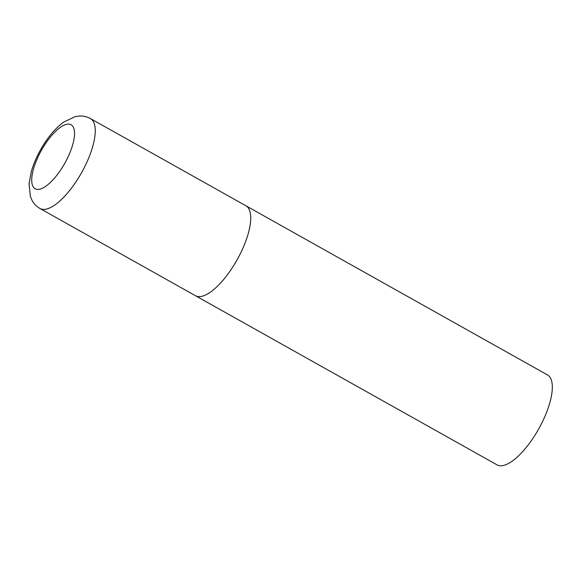 <?xml version="1.0" encoding="UTF-8"?>
<svg xmlns="http://www.w3.org/2000/svg" width="581" height="581" viewBox="0 0 581 581"><rect width="100%" height="100%" fill="white"/><g stroke="black" fill="none" stroke-linecap="round" stroke-linejoin="round"><path stroke-width="0.87" d="M195.448 295.707L497.031 464.858A51.556 18.759 119.3 0 0 538.246 429.729A51.556 18.759 119.3 0 0 547.948 375.21A51.556 18.759 119.3 0 0 547.476 374.919L90.411 118.56A51.556 18.759 -60.7 0 1 80.803 174.024A51.556 18.759 -60.7 0 1 39.973 208.499L195.448 295.707A51.556 18.759 -60.7 0 0 236.285 261.232A51.556 18.759 -60.7 0 0 245.894 205.768A51.556 18.759 119.3 0 1 246.366 206.059A51.556 18.759 119.3 0 1 236.663 260.571A51.556 18.759 119.3 0 1 195.448 295.707A51.556 18.759 119.3 0 1 194.984 295.417M42.014 149.288A36.712 13.356 -60.7 0 0 34.838 188.578A36.712 13.356 -60.7 0 0 64.244 164.234A36.712 13.356 -60.7 0 0 71.419 124.951A36.712 13.356 -60.7 0 0 42.014 149.288M39.973 208.499C36.581 206.538 33.974 203.887 32.144 200.561L30.35 196.414L29.05 183.778L31.243 171.823C33.444 164.118 36.763 156.398 41.2 148.656C47.773 137.225 55.246 128.386 63.627 122.133L75.087 116.65L79.561 116.018C83.359 115.844 86.976 116.694 90.411 118.56"/></g></svg>
